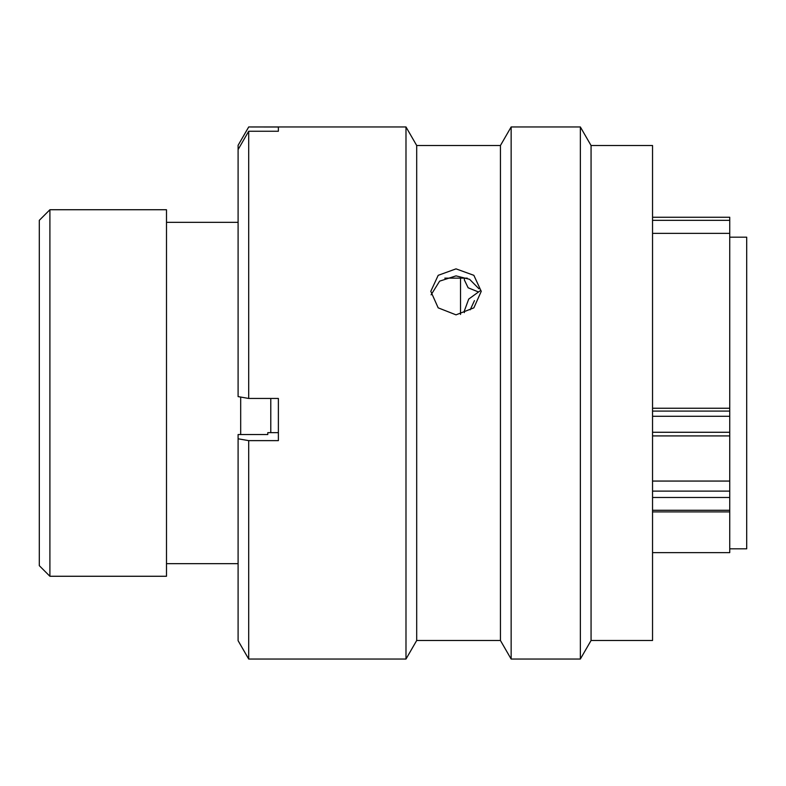 <?xml version="1.0" encoding="UTF-8"?>
<svg xmlns="http://www.w3.org/2000/svg" width="786" height="786" viewBox="0 0 786 786"><rect width="100%" height="100%" fill="white"/><g stroke="black" fill="none" stroke-linecap="round" stroke-linejoin="round"><path stroke-width="1.18" d="M49.901 576.266L39.3 565.665L39.3 220.335L49.901 209.734L49.901 576.266L166.494 576.266L166.494 209.734L49.901 209.734M729.742 548.815L746.7 548.815L746.7 237.185L729.742 237.185M460.517 314.469L460.517 278.146M652.537 408.248L729.742 408.248L729.742 233.373L652.537 233.373M652.537 552.627L729.742 552.627L729.742 497.489L652.537 497.489M240.683 434.54L240.683 397.058M270.787 432.654L270.787 398.453M652.537 481.061L729.742 481.061L729.742 416.285L652.537 416.285M652.537 217.25L729.742 217.25L729.742 233.373M729.742 408.248L729.742 416.285M729.742 481.061L729.742 497.489M478.016 291.783L468.142 287.794L464.369 279.954L464.369 278.146M479.912 290.967L468.721 299.063L464.369 310.873L464.369 312.632M470.205 309.822L474.469 300.606M456.027 268.861L438.195 275.326L430.797 291.331L438.175 307.847L456.027 314.852L473.87 307.847L481.248 291.331L473.86 275.326L456.027 268.861M431.092 294.829L439.62 281.152L456.027 275.866L469.615 279.325L478.92 288.747M416.698 640.492L416.698 145.508L500.436 145.508L500.436 640.492L416.698 640.492L405.989 659.041L405.989 126.959L248.7 126.959L278.382 127.008L278.382 131.252L248.7 131.252L248.7 398.453L278.382 398.453L278.382 440.632L248.7 440.632L248.7 659.041L405.989 659.041M591.062 146.746L591.062 640.492L652.537 640.492L652.537 145.508L591.062 145.508L591.062 146.746M500.436 145.508L511.146 126.959L580.353 126.959L580.353 659.041L591.062 640.492M511.146 126.959L511.146 659.041L580.353 659.041M652.537 599.286L652.537 577.494M467.238 278.146L444.807 278.146M248.7 440.632L238.099 438.794L238.099 640.688L248.7 659.041M238.099 438.794L238.099 434.54L267.78 434.54L267.78 432.654L278.382 432.654M248.7 126.959L238.099 145.312L248.7 127.008M248.7 131.252L238.099 149.586L238.099 145.341M238.099 149.586L238.099 396.606L248.7 398.453M652.537 411.088L729.742 411.088M652.537 432.271L729.742 432.271M652.537 491.112L729.742 491.112M652.537 510.281L729.742 510.281M729.742 220.326L652.537 220.326M238.099 222.35L166.494 222.35M238.099 563.65L166.494 563.65M652.537 511.912L729.742 511.912M652.537 435.916L729.742 435.916M500.436 640.492L511.146 659.041M416.698 145.508L405.989 126.959M591.062 145.508L580.353 126.959"/></g></svg>

